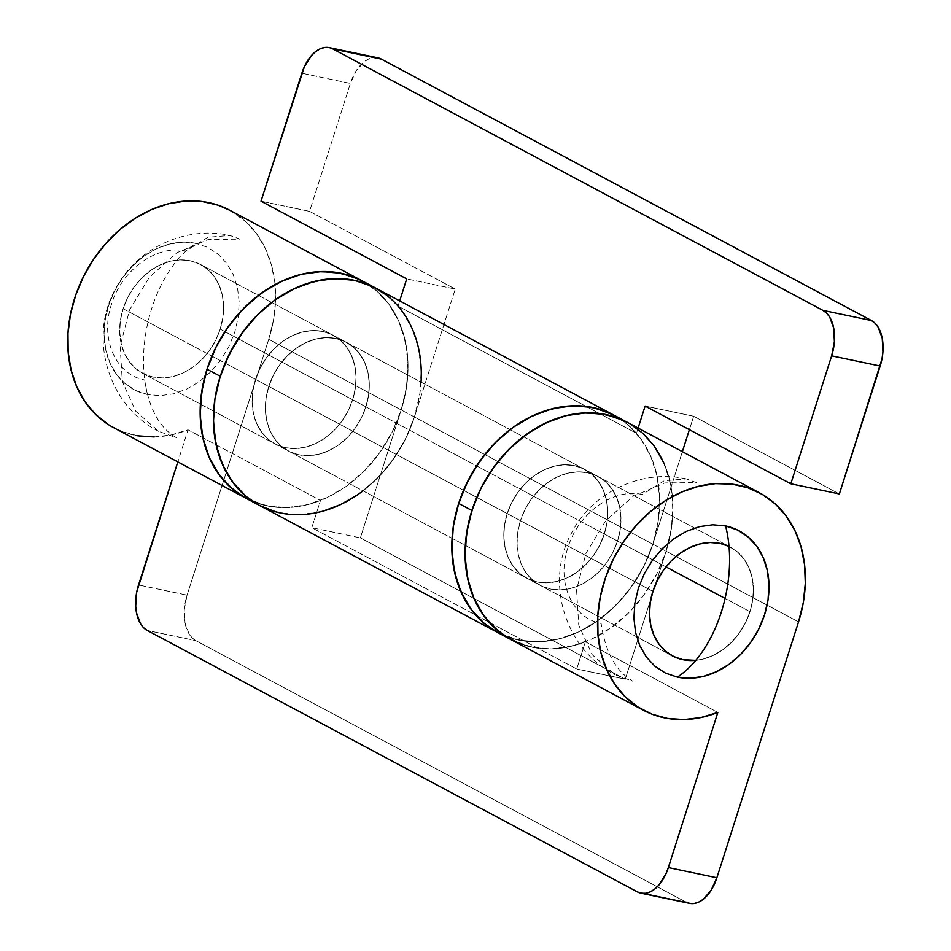 <?xml version="1.0" encoding="UTF-8"?>
<svg xmlns="http://www.w3.org/2000/svg" width="951" height="951" viewBox="0 0 951 951"><rect width="100%" height="100%" fill="white"/><g stroke="black" fill="none" stroke-linecap="round" stroke-linejoin="round"><path stroke-width="0.71" stroke-dasharray="4.75 3.57" d="M176.648 437.84C159.578 428.045 148.95 408.764 144.73 379.984C115.701 374.849 99.772 338.532 111.505 304.249C121.752 269.656 157.402 244.169 185.873 251.088L207.889 237.251L229.964 235.468L240.056 239.153L208.424 239.474L176.779 252.8L149.283 277.371L129.55 309.967L120.147 346.307L122.334 381.624L135.803 411.284L158.805 431.374L176.648 437.84M123.107 308.742L652.909 591.344L123.107 308.742A61.625 48.87 118.1 0 0 142.65 373.291A61.625 48.87 118.1 0 0 220.192 329.105A61.625 48.87 118.1 0 0 200.649 264.556A61.625 48.87 118.1 0 0 123.107 308.742L120.42 320.273L119.707 331.768L120.979 342.764L124.201 352.845L129.253 361.618L135.934 368.75L143.981 373.969L153.087 377.071L162.918 377.939L173.082 376.537L183.186 372.935L192.851 367.241L201.695 359.692L209.398 350.586L215.639 340.256L220.192 329.105L665.962 566.891L220.192 329.105L222.879 317.563L223.604 306.079L222.32 295.083L219.099 285.003L214.046 276.23L207.377 269.097L199.318 263.879L190.212 260.776L180.381 259.896L170.217 261.299L160.113 264.913L150.448 270.607L141.604 278.144L133.901 287.261L127.66 297.592L123.107 308.742A61.625 48.87 118.1 0 0 142.65 373.291A61.625 48.87 118.1 0 0 220.192 329.105L352.643 399.753A61.625 48.87 -61.9 0 1 275.101 443.939A61.625 48.87 -61.9 0 1 255.557 379.39L123.107 308.742L120.42 320.273L119.707 331.768L120.979 342.764L124.201 352.845L129.253 361.618L135.934 368.75L143.981 373.969L153.087 377.071L162.918 377.939L173.082 376.537L183.186 372.935L192.851 367.241L201.695 359.692L209.398 350.586L215.639 340.256L220.192 329.105L222.879 317.563L223.604 306.079L222.32 295.083L219.099 285.003L214.046 276.23L207.377 269.097L199.318 263.879L190.212 260.776L180.381 259.896L170.217 261.299L160.113 264.913L150.448 270.607L141.604 278.144L133.901 287.261L127.66 297.592L123.107 308.742L255.557 379.39A61.625 48.87 -61.9 0 1 333.1 335.204A61.625 48.87 -61.9 0 1 352.643 399.753L220.192 329.105A61.625 48.87 118.1 0 0 200.649 264.556A61.625 48.87 118.1 0 0 123.107 308.742M749.994 611.707L725.078 598.429L749.994 611.707L745.441 622.857L739.2 633.188L731.497 642.305L722.653 649.854L712.988 655.536L702.884 659.15L695.775 660.363L702.884 659.15L712.988 655.536L722.653 649.854L731.497 642.305L739.2 633.188L745.441 622.857L749.994 611.707A61.625 48.87 -61.9 0 1 695.775 660.363A61.625 48.87 -61.9 0 0 749.994 611.707L725.078 598.429L749.994 611.707L752.681 600.176L749.994 611.707A61.625 48.87 -61.9 0 0 730.451 547.158A61.625 48.87 -61.9 0 1 749.994 611.707M729.025 546.433A61.625 48.87 -61.9 0 1 730.451 547.158A61.625 48.87 -61.9 0 0 729.025 546.433L737.168 551.699L743.848 558.831L748.901 567.616L752.122 577.685L753.394 588.681L752.681 600.176L753.394 588.681L752.122 577.685L748.901 567.616L743.848 558.831L737.168 551.699L729.025 546.433M147.524 394.522L135.672 390.481L125.211 383.693L116.533 374.421L109.971 363.02L105.775 349.909L104.111 335.62L105.05 320.689L108.545 305.687L114.465 291.184L122.584 277.763L132.581 265.911L144.088 256.104L156.653 248.71L169.789 244.015L182.996 242.196L195.775 243.325L207.627 247.355L218.088 254.143L226.766 263.415L233.328 274.827L237.524 287.927L239.188 302.228L238.249 317.159L234.754 332.161L228.834 346.651L220.715 360.084L210.718 371.924L199.211 381.731L186.646 389.125L173.51 393.833L160.303 395.652L147.524 394.522A80.11 63.539 -61.9 0 1 108.545 305.687A80.11 63.539 -61.9 0 1 195.775 243.325A105.264 62.469 -78.2 0 0 151.78 308.326A105.264 62.469 -78.2 0 0 147.524 394.522M642.27 494.544C613.811 487.625 578.149 513.112 567.902 547.705C556.169 581.988 572.098 618.305 601.139 623.44C605.347 652.22 615.986 671.501 633.045 681.296L615.202 674.83L592.211 654.74L578.731 625.08L576.556 589.763L585.947 553.423L605.692 520.827L633.188 496.256L664.82 482.93L696.453 482.609L686.36 478.924L664.285 480.707L642.27 494.544M520.459 520.696A61.625 48.87 118.1 0 0 540.002 585.245A61.625 48.87 118.1 0 0 617.544 541.06L665.962 566.891L617.544 541.06A61.625 48.87 118.1 0 0 598.001 476.51A61.625 48.87 118.1 0 0 520.459 520.696L652.909 591.344L520.459 520.696L525.011 509.546L531.252 499.216L538.944 490.11L547.8 482.561L557.464 476.867L567.569 473.253L577.732 471.862L587.563 472.73L596.669 475.833L604.717 481.051L611.398 488.184L616.45 496.957L619.672 507.038L620.944 518.033L620.23 529.517L617.544 541.06L612.991 552.21L606.75 562.54L599.047 571.646L590.202 579.195L580.538 584.889L570.434 588.503L560.27 589.893L550.439 589.026L541.333 585.923L533.273 580.704L526.604 573.572L521.552 564.799L518.331 554.718L517.047 543.722L517.772 532.239L520.459 520.696L268.8 386.451A61.625 48.87 118.1 0 0 288.343 451.012A61.625 48.87 118.1 0 0 365.885 406.826L604.301 533.998A61.625 48.87 -61.9 0 1 526.759 578.184A61.625 48.87 -61.9 0 1 507.216 513.635L504.529 525.166L503.804 536.661L505.088 547.657L508.31 557.726L513.362 566.511L520.031 573.643L528.078 578.862L537.196 581.964L547.027 582.832L557.191 581.43L567.295 577.816L576.96 572.133L585.804 564.585L593.495 555.479L599.748 545.149L604.301 533.998L606.988 522.456L607.701 510.972L606.429 499.976L603.207 489.896L598.155 481.123L591.474 473.99L583.427 468.772L574.309 465.657L564.49 464.789L554.326 466.192L544.222 469.806L534.557 475.488L525.701 483.037L518.01 492.154L511.769 502.485L507.216 513.635A61.625 48.87 -61.9 0 1 584.758 469.437A61.625 48.87 -61.9 0 1 604.301 533.998L365.885 406.826L361.332 417.976L355.092 428.295L347.4 437.412L338.544 444.961L328.88 450.643L318.775 454.257L308.611 455.66L298.792 454.792L289.675 451.689L281.627 446.471L274.946 439.326L269.894 430.553L266.672 420.473L265.4 409.489L266.114 397.993L268.8 386.451L273.353 375.312L279.606 364.982L287.297 355.864L296.141 348.316L305.806 342.633L315.91 339.02L326.074 337.617L335.905 338.485L345.011 341.587L353.071 346.806L359.74 353.95L364.792 362.723L368.013 372.804L369.297 383.788L368.572 395.283L365.885 406.826A61.625 48.87 118.1 0 0 346.342 342.265A61.625 48.87 118.1 0 0 268.8 386.451L507.216 513.635A61.625 48.87 118.1 0 0 526.759 578.184A61.625 48.87 118.1 0 0 604.301 533.998L617.544 541.06A61.625 48.87 -61.9 0 1 540.002 585.245A61.625 48.87 -61.9 0 1 520.459 520.696L517.772 532.239L517.047 543.722L518.331 554.718L521.552 564.799L526.604 573.572L533.273 580.704L541.333 585.923L550.439 589.026L560.27 589.893L570.434 588.503L580.538 584.889L590.202 579.195L599.047 571.646L606.75 562.54L612.991 552.21L617.544 541.06L620.23 529.517L620.944 518.033L619.672 507.038L616.45 496.957L611.398 488.184L604.717 481.051L596.669 475.833L587.563 472.73L577.732 471.862L567.569 473.253L557.464 476.867L547.8 482.561L538.944 490.11L531.252 499.216L525.011 509.546L520.459 520.696A61.625 48.87 -61.9 0 1 598.001 476.51A61.625 48.87 -61.9 0 1 617.544 541.06L604.301 533.998L606.988 522.456L607.701 510.972L606.429 499.976L603.207 489.896L598.155 481.123L591.474 473.99L583.427 468.772L574.309 465.657L564.49 464.789L554.326 466.192L544.222 469.806L534.557 475.488L525.701 483.037L518.01 492.154L511.769 502.485L507.216 513.635L504.529 525.166L503.804 536.661L505.088 547.657L508.31 557.726L513.362 566.511L520.031 573.643L528.078 578.862L537.196 581.964L547.027 582.832L557.191 581.43L567.295 577.816L576.96 572.133L585.804 564.585L593.495 555.479L599.748 545.149L604.301 533.998A61.625 48.87 118.1 0 0 584.758 469.437A61.625 48.87 118.1 0 0 507.216 513.635L520.459 520.696M113.644 427.665A123.238 97.751 118.1 0 0 188.048 429.828L177.813 461.889L188.048 429.828L320.499 500.476L311.809 527.686L360.358 537.874L625.259 679.18L666.08 551.247L798.531 621.895L666.08 551.247A123.238 97.751 118.1 0 0 627.006 422.137A123.238 97.751 -61.9 0 1 666.08 551.247L625.259 679.18L360.358 537.874L401.179 409.94L268.729 339.293L187.074 595.148L138.537 584.972L187.074 595.148L184.328 609.306L185.029 622.929L189.059 633.925L192.15 637.895L195.811 640.641L685.873 902.047L195.811 640.641L147.262 630.454L195.811 640.641A36.97 21.944 -78.2 0 1 187.074 595.148L268.729 339.293A123.238 97.751 118.1 0 0 229.655 210.183M519.531 643.53L535.08 647.786L551.532 648.915L568.46 646.894L585.4 641.782L717.85 712.43L585.4 641.782L576.71 668.993L585.4 641.782A123.238 97.751 118.1 0 1 510.996 639.619L510.723 639.464M362.283 280.937L377.975 292.04L388.9 304.189L397.554 318.609L403.711 334.93L407.218 352.714L407.967 371.472L405.934 390.718L401.179 409.94A123.238 97.751 118.1 0 0 362.105 280.83A123.238 97.751 -61.9 0 1 401.179 409.94L360.358 537.874L311.809 527.686L576.71 668.993L311.809 527.686L320.499 500.476L188.048 429.828L171.109 434.94L154.181 436.961M137.729 435.831L122.18 431.564L107.95 424.301M229.833 210.278L245.524 221.393L256.449 233.53L265.103 247.961L271.261 264.283L274.768 282.055L275.517 300.825L273.484 320.071L268.729 339.293L401.179 409.94L392.074 432.241L379.592 452.89L364.197 471.125L346.509 486.211L327.18 497.587L306.959 504.815L286.631 507.608L270.179 506.479L254.63 502.223L240.401 494.96M246.297 498.419L266.981 505.873L286.631 507.608L303.559 505.599L320.499 500.476A123.238 97.751 -61.9 0 1 246.095 498.312A123.238 97.751 118.1 0 0 401.179 409.94L652.838 544.174L682.366 451.666L652.838 544.174A123.238 97.751 -61.9 0 1 497.753 632.546A123.238 97.751 118.1 0 0 652.838 544.174L645.491 562.849L635.755 580.479L623.88 596.598L610.185 610.768L595.029 622.62L578.826 631.833L562.017 638.157L545.03 641.426L528.328 641.545L512.363 638.537L497.563 632.451M685.873 902.047L637.336 891.872L685.873 902.047A36.97 21.944 -78.2 0 0 689.416 903.343M625.259 679.18L576.71 668.993L625.259 679.18M663.893 463.042L670.348 483.203L672.892 505.183L671.454 528.162L666.08 551.247L670.835 532.025L672.856 512.779L672.119 494.021L668.612 476.237L662.455 459.915M629.978 423.813L627.184 422.232M352.643 399.753L355.329 388.222L356.054 376.727L354.771 365.731L351.549 355.65L346.497 346.877L339.816 339.745L331.768 334.526L322.662 331.423L312.831 330.556L302.668 331.958L292.563 335.56L282.899 341.254L274.054 348.803L266.351 357.909L260.11 368.239L255.557 379.39L252.871 390.932L252.146 402.416L253.43 413.412L256.651 423.492L261.703 432.265L268.384 439.398L276.432 444.616L285.538 447.719L295.369 448.599L305.533 447.196L315.637 443.582L325.301 437.888L334.146 430.351L341.849 421.234L348.09 410.903L352.643 399.753L365.885 406.826A61.625 48.87 -61.9 0 1 288.343 451.012A61.625 48.87 -61.9 0 1 268.8 386.451L255.557 379.39A61.625 48.87 118.1 0 0 275.101 443.939A61.625 48.87 118.1 0 0 352.643 399.753L355.329 388.222L356.054 376.727L354.771 365.731L351.549 355.65L346.497 346.877L339.816 339.745L331.768 334.526L322.662 331.423L312.831 330.556L302.668 331.958L292.563 335.56L282.899 341.254L274.054 348.803L266.351 357.909L260.11 368.239L255.557 379.39L252.871 390.932L252.146 402.416L253.43 413.412L256.651 423.492L261.703 432.265L268.384 439.398L276.432 444.616L285.538 447.719L295.369 448.599L305.533 447.196L315.637 443.582L325.301 437.888L334.146 430.351L341.849 421.234L348.09 410.903L352.643 399.753A61.625 48.87 118.1 0 0 333.1 335.204A61.625 48.87 118.1 0 0 255.557 379.39L268.8 386.451L266.114 397.993L265.4 409.489L266.672 420.473L269.894 430.553L274.946 439.326L281.627 446.471L289.675 451.689L298.792 454.792L308.611 455.66L318.775 454.257L328.88 450.643L338.544 444.961L347.4 437.412L355.092 428.295L361.332 417.976L365.885 406.826L368.572 395.283L369.297 383.788L368.013 372.804L364.792 362.723L359.74 353.95L353.071 346.806L345.011 341.587L335.905 338.485L326.074 337.617L315.91 339.02L305.806 342.633L296.141 348.316L287.297 355.864L279.606 364.982L273.353 375.312L268.8 386.451A61.625 48.87 -61.9 0 1 346.342 342.265A61.625 48.87 -61.9 0 1 365.885 406.826L352.643 399.753M377.809 57.833L372.947 57.738L368.477 59.128L364.078 61.863L356.161 70.885L350.384 83.426L301.847 73.239L350.384 83.426L309.562 211.36L261.014 201.172L309.562 211.36L455.256 289.068L414.434 417.002L652.838 544.174A123.238 97.751 118.1 0 0 613.764 415.076A123.238 97.751 -61.9 0 1 636.445 433.276L398.029 306.103A123.238 97.751 118.1 0 0 375.348 287.903L375.146 287.796M377.844 57.833A36.97 21.944 -78.2 0 0 350.384 83.426L309.562 211.36L455.256 289.068L406.719 278.893L455.256 289.068L414.434 417.002L401.179 409.94L406.564 386.855L408.003 363.888L405.447 341.896L398.992 321.735L388.9 304.189L375.538 289.924L359.442 279.475M689.38 429.674L693.671 416.253L839.364 493.961L693.671 416.253L689.38 429.674M259.338 505.373L259.326 505.373A123.238 97.751 118.1 0 0 414.434 417.002L405.316 439.303L392.834 459.963L377.452 478.187L359.751 493.272L340.422 504.648L320.202 511.876L299.886 514.681L280.224 512.934L259.54 505.492M613.942 415.171L624.688 422.137L636.445 433.276L638.109 428.057L636.445 433.276L398.029 306.103L399.693 300.885L398.029 306.103L386.284 294.965M645.123 406.065L693.671 416.253L645.123 406.065M273.959 511.353L289.924 514.372M306.626 514.253L323.602 510.972M356.625 495.447L371.77 483.595L385.464 469.425L397.352 453.306L407.087 435.677L414.434 417.002A123.238 97.751 -61.9 0 1 363.032 490.847M421.043 382.112A123.238 97.751 -61.9 0 1 414.434 417.002L419.807 393.928L421.245 370.949L418.69 348.958L412.235 328.808L402.142 311.25M372.685 286.548L388.793 296.985L398.029 306.103M611.101 413.721L627.196 424.158L640.558 438.423L650.65 455.981L657.093 476.13L659.649 498.122L658.211 521.1L652.838 544.174L666.08 551.247L652.838 544.174L643.732 566.475L631.25 587.136L615.856 605.359L598.155 620.456L578.826 631.833L558.617 639.06L538.29 641.854L518.64 640.118L497.955 632.665M624.343 420.782L640.439 431.219L653.801 445.496M510.996 639.619A123.238 97.751 -61.9 0 0 666.08 551.247L656.975 573.536L644.493 594.197L629.098 612.42L611.398 627.517L592.081 638.894L571.86 646.121L551.532 648.915L531.882 647.179L511.198 639.726M158.805 431.374C108.093 405.994 87.599 337.011 115.867 288.201C136.825 248.163 185.647 225.458 229.964 235.468M200.649 264.556L730.451 547.158L200.649 264.556M142.65 373.291L672.452 655.905L142.65 373.291M686.36 478.924C641.271 468.712 591.593 492.475 571.194 533.701C544.447 582.381 565.263 649.783 615.202 674.83"/><path stroke-width="1.43" d="M677.326 677.124A80.11 63.539 118.1 0 0 764.556 614.762A80.11 63.539 118.1 0 0 725.577 525.939A105.264 62.469 101.8 0 1 721.322 612.123A105.264 62.469 101.8 0 1 677.326 677.124L690.093 678.253L703.312 676.434L716.448 671.739L729.013 664.345L740.52 654.538L750.517 642.686L758.636 629.265L764.556 614.762L768.051 599.76L768.979 584.829L767.326 570.541L763.13 557.441L756.568 546.029L747.89 536.756L737.417 529.969L725.577 525.939L712.798 524.809L699.591 526.628L686.456 531.324L673.89 538.718L662.383 548.525L652.386 560.365L644.267 573.798L638.347 588.289L634.852 603.291L633.913 618.233L635.577 632.522L639.773 645.622L646.335 657.034L655.013 666.306L665.474 673.094L677.326 677.124M725.078 598.429L665.962 566.891L725.078 598.429M652.909 591.344A61.625 48.87 -61.9 0 1 729.025 546.433A61.625 48.87 -61.9 0 0 652.909 591.344L657.462 580.193L663.703 569.863L671.394 560.757L680.25 553.209L689.915 547.526L700.019 543.913L710.183 542.51L720.014 543.378L729.12 546.48L720.014 543.378L710.183 542.51L700.019 543.913L689.915 547.526L680.25 553.209L671.394 560.757L663.703 569.863L657.462 580.193L652.909 591.344L650.222 602.886L652.909 591.344A61.625 48.87 -61.9 0 0 672.452 655.905A61.625 48.87 -61.9 0 1 652.909 591.344M695.775 660.363L682.889 659.685L673.783 656.57L665.724 651.352L659.055 644.219L654.003 635.446L650.781 625.366L649.497 614.37L650.222 602.886L649.497 614.37L650.781 625.366L654.003 635.446L659.055 644.219L665.724 651.352L673.783 656.57L682.889 659.685L695.775 660.363A61.625 48.87 -61.9 0 1 672.452 655.905A61.625 48.87 -61.9 0 0 695.775 660.363M640.879 893.167A36.97 21.944 101.8 0 0 668.339 867.574L717.85 712.43A123.238 97.751 -61.9 0 1 643.447 710.266A123.238 97.751 -61.9 0 1 615.202 555.527A123.238 97.751 -61.9 0 1 759.457 492.796A123.238 97.751 -61.9 0 1 798.531 621.895L716.876 877.761L668.339 867.574L717.85 712.43L700.911 717.553L683.983 719.574L667.531 718.433L651.982 714.177L637.752 706.914L625.223 696.833L614.726 684.197L606.56 669.361L600.913 652.719L597.965 634.697L597.775 615.796L600.354 596.515L605.632 577.364L613.478 558.867L623.666 541.499L635.934 525.737L649.949 512.007L665.343 500.666L681.701 492.012L698.593 486.294L715.556 483.643L732.139 484.142L747.902 487.78L762.429 494.461L775.327 504.006L786.251 516.143L794.905 530.563L801.063 546.884L804.57 564.668L805.307 583.427L803.286 602.684L798.531 621.895L716.876 877.761L668.339 867.574L665.783 874.183L658.805 885.167L654.645 889.137L650.246 891.872L645.788 893.262L641.426 893.262L637.336 891.872L147.262 630.454L637.336 891.872A36.97 21.944 101.8 0 0 640.879 893.167L689.416 903.343A36.97 21.944 -78.2 0 0 716.876 877.761L711.098 890.302L703.181 899.325L698.795 902.059L694.325 903.45L689.962 903.45L685.873 902.047M759.457 492.796L627.006 422.137A123.238 97.751 118.1 0 0 482.751 484.867A123.238 97.751 118.1 0 0 510.996 639.619A123.238 97.751 -61.9 0 1 471.922 510.509A123.238 97.751 -61.9 0 1 627.006 422.137L613.764 415.076A123.238 97.751 118.1 0 0 458.667 503.448L471.922 510.509L481.028 488.22L473.182 506.717L467.904 525.867L465.324 545.149L465.514 564.05L468.463 582.071L474.109 598.714L482.276 613.55L492.773 626.174L505.302 636.255L519.531 643.53M138.537 584.972L177.813 461.889L136.742 591.974L135.696 606.132L136.48 612.741L140.51 623.737L143.601 627.719L147.262 630.454A36.97 21.944 101.8 0 1 138.537 584.972M154.181 436.961L137.729 435.831M107.95 424.301L95.421 414.22L84.936 401.595L76.758 386.76L71.111 370.105L68.163 352.096L67.973 333.195L70.552 313.913L75.83 294.762L83.676 276.254L93.864 258.898L106.132 243.135L120.147 229.393L135.541 218.052L151.898 209.398L168.791 203.68L185.754 201.03L202.337 201.541L218.1 205.178L229.833 210.278M497.563 632.451L484.309 623.464L472.968 611.826L463.838 597.822L457.158 581.846L453.116 564.323L451.82 545.719L453.294 526.521L458.667 503.448A123.238 97.751 118.1 0 0 497.753 632.546A123.238 97.751 -61.9 0 1 469.509 477.806A123.238 97.751 -61.9 0 1 613.764 415.076L229.655 210.183A123.238 97.751 118.1 0 0 85.4 272.913A123.238 97.751 118.1 0 0 113.644 427.665L246.095 498.312A123.238 97.751 -61.9 0 1 217.85 343.573A123.238 97.751 -61.9 0 1 362.105 280.83A123.238 97.751 118.1 0 0 207.021 369.202L220.263 376.275A123.238 97.751 -61.9 0 1 375.348 287.903A123.238 97.751 118.1 0 0 231.093 350.634A123.238 97.751 118.1 0 0 259.338 505.373A123.238 97.751 -61.9 0 1 220.263 376.275L229.369 353.974L241.851 333.314L257.245 315.09L274.946 300.005L260.051 312.344L246.689 326.93L235.218 343.394L225.934 361.261L219.099 380.091L214.89 399.349L213.404 418.547L214.712 437.151L218.754 454.673L225.423 470.65L234.564 484.641L245.905 496.291L259.147 505.278L273.959 511.353M662.455 459.915L653.801 445.496L642.876 433.347L629.978 423.813M627.184 422.232L615.452 417.132L599.689 413.495L583.106 412.996L566.142 415.635L549.25 421.364L532.893 430.007L517.499 441.359L503.483 455.089L491.215 470.852L481.028 488.22L493.51 467.559L508.904 449.336L526.592 434.238L545.922 422.862L566.142 415.635L586.458 412.841L606.12 414.577L624.343 420.782M240.401 494.96L227.871 484.867L217.387 472.243L209.208 457.407L203.562 440.765L200.613 422.743L200.423 403.842L203.003 384.561L208.281 365.41L216.127 346.913L226.314 329.545L238.582 313.782L252.597 300.052L267.992 288.7L284.349 280.058L301.241 274.328L318.205 271.689L334.788 272.188L350.55 275.826L362.283 280.937M329.308 47.657A36.97 21.944 101.8 0 1 332.85 48.953L381.387 59.128A36.97 21.944 -78.2 0 0 377.844 57.833L329.308 47.657A36.97 21.944 101.8 0 0 301.847 73.239L261.014 201.172L406.719 278.893L399.693 300.885L406.719 278.893L261.014 201.172L304.403 66.641L311.381 55.645L315.542 51.675L319.94 48.941L324.398 47.55L328.761 47.55L381.387 59.128L871.461 320.546L822.912 310.359L332.85 48.953L822.912 310.359L826.574 313.105L829.676 317.075L833.706 328.071L834.396 341.694L831.649 355.852L880.186 366.028L839.364 493.961L790.816 483.786L831.649 355.852L790.816 483.786L645.123 406.065L638.109 428.057L645.123 406.065L790.816 483.786L839.364 493.961L881.981 359.026L882.944 351.87L882.243 338.259L878.213 327.263L875.122 323.281L871.461 320.546L381.387 59.128L377.297 57.738M682.366 451.666L689.38 429.674L682.366 451.666M497.955 632.665L484.309 623.464L470.959 609.199L460.866 591.653L454.412 571.492L451.856 549.5L453.294 526.521L457.514 507.263L464.35 488.445L473.622 470.567L485.105 454.102L498.455 439.517L513.35 427.177L529.374 417.418L546.1 410.499L563.087 406.612L579.884 405.851L596.027 408.241L613.942 415.171M386.284 294.965L372.685 286.548L357.624 281.068L341.468 278.679L324.683 279.439L307.696 283.327L290.97 290.245L274.946 300.005L294.275 288.629L314.484 281.401L334.811 278.595L354.461 280.343L372.685 286.548M289.924 514.372L306.626 514.253M323.602 510.972L340.422 504.648L356.625 495.447M871.461 320.546L822.912 310.359A36.97 21.944 101.8 0 1 831.649 355.852L880.186 366.028A36.97 21.944 -78.2 0 0 871.461 320.546M375.348 287.903A123.238 97.751 -61.9 0 1 421.043 382.112M246.297 498.419L232.662 489.23L219.301 474.965L209.208 457.407L202.753 437.258L200.197 415.266L201.636 392.287L207.021 369.202L216.127 346.913L228.609 326.252L244.003 308.029L261.691 292.932L281.021 281.555L301.241 274.328L321.569 271.534L341.219 273.27L359.442 279.475M398.029 306.103L402.142 311.25M259.54 505.492L245.905 496.291L232.543 482.026L222.451 464.48L216.008 444.319L213.452 422.327L214.89 399.349L220.263 376.275L207.021 369.202A123.238 97.751 118.1 0 0 246.095 498.312L259.338 505.373A123.238 97.751 -61.9 0 0 363.032 490.847M511.198 639.726L497.551 630.537L484.202 616.26L474.109 598.714L467.654 578.553L465.098 556.573L466.537 533.594L471.922 510.509L458.667 503.448L467.773 481.147L480.267 460.486L495.649 442.263L513.35 427.177L532.679 415.801L552.9 408.573L573.215 405.768L592.877 407.515L611.101 413.721M653.801 445.496L663.893 463.042M643.447 710.266L259.338 505.373"/></g></svg>
